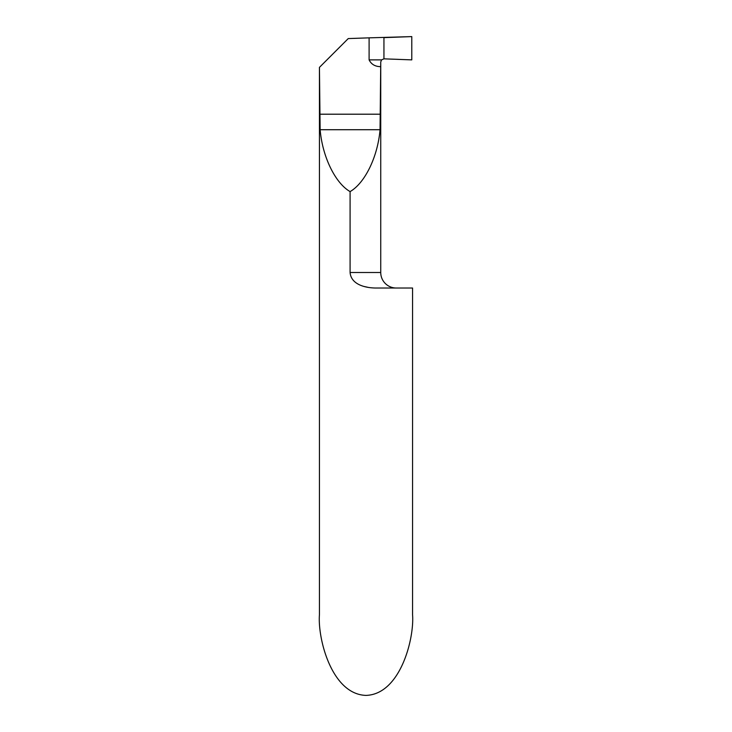 <?xml version="1.0" encoding="UTF-8"?>
<svg xmlns="http://www.w3.org/2000/svg" width="732" height="732" viewBox="0 0 732 732"><rect width="100%" height="100%" fill="white"/><g stroke="black" fill="none" stroke-linecap="round" stroke-linejoin="round"><path stroke-width="1.1" d="M368.233 287.383L364.133 286.487M381.564 59.878L369.102 59.878L369.102 37.844L411.787 36.6L411.787 59.878L383.943 58.844L383.943 37.634L383.943 58.844L383.943 37.634L411.787 36.6L411.787 59.878L383.943 58.844L381.564 59.878L380.741 62.019L380.741 272.505L350.088 272.505L350.088 191.592C364.993 183.055 377.794 156.63 380.045 129.72L380.741 62.019L380.741 272.505A15.518 15.518 0 0 0 396.268 288.024M350.088 191.592C335.183 183.055 322.391 156.63 320.14 129.72L319.436 67.381L319.436 614.752C317.569 638.341 331.541 694.302 366 695.4C400.459 694.302 414.431 638.341 412.564 614.752L412.564 288.024L376.587 288.024C366.311 288.115 351.177 285.041 350.088 272.505M369.102 37.844L348.249 38.576L319.6 67.216M369.102 59.878C371.28 64.306 375.113 66.566 380.585 66.667M380.585 114.201L319.6 114.201M380.045 129.72L320.14 129.72"/></g></svg>
